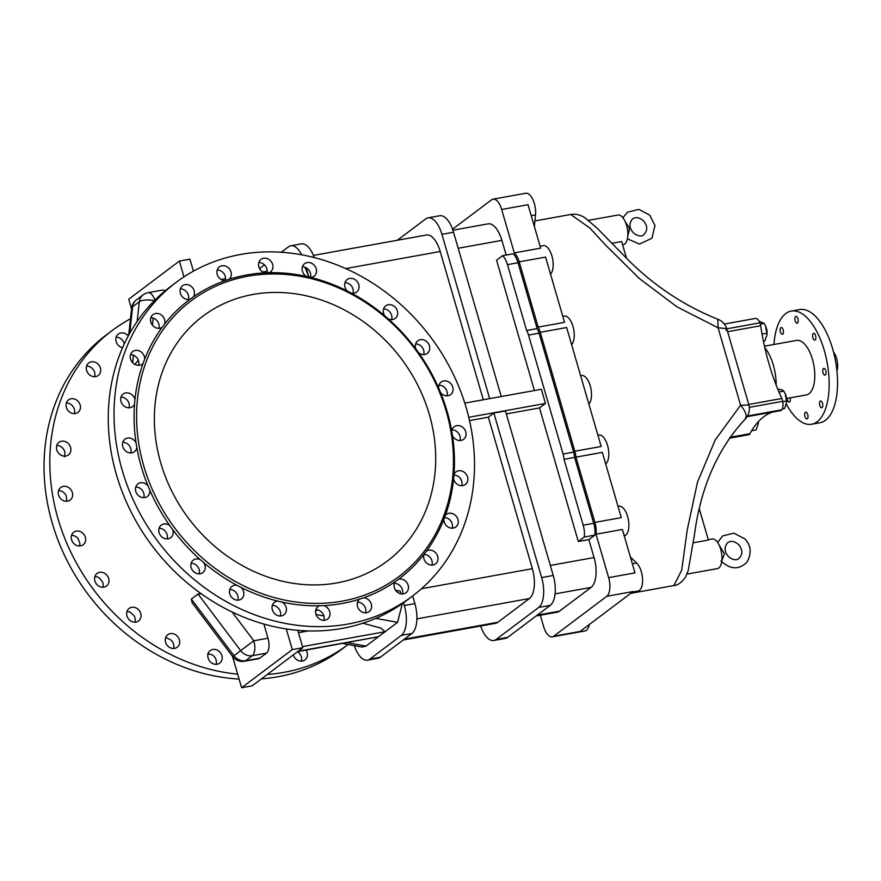 <?xml version="1.0" encoding="UTF-8"?>
<svg xmlns="http://www.w3.org/2000/svg" width="881" height="881" viewBox="0 0 881 881"><rect width="100%" height="100%" fill="white"/><g stroke="black" fill="none" stroke-linecap="round" stroke-linejoin="round"><path stroke-width="1.32" d="M86.602 366.067A7.852 6.817 -127 0 1 92.824 369.04A7.852 6.817 -127 0 1 94.608 376.705M91.349 361.816A7.852 6.817 53 0 0 88.772 362.939A7.852 6.817 53 0 0 88.056 373.313A7.852 6.817 53 0 0 98.22 375.493A7.852 6.817 53 0 0 98.606 364.69A7.852 6.817 53 0 0 91.349 361.816M56.791 445.489A7.852 6.817 -127 0 1 61.516 447.074A7.852 6.817 -127 0 1 64.941 452.382L64.555 456.799M61.538 441.238A7.852 6.817 53 0 0 58.961 442.361A7.852 6.817 53 0 0 58.234 452.735A7.852 6.817 53 0 0 68.41 454.915A7.852 6.817 53 0 0 67.308 442.725A7.852 6.817 53 0 0 61.538 441.238M71.559 535.351A7.852 6.817 -127 0 1 74.555 535.934A7.852 6.817 -127 0 1 77.991 538.588L79.819 542.916A7.852 6.817 -127 0 1 79.565 545.989M76.306 531.1A7.852 6.817 53 0 0 73.729 532.212A7.852 6.817 53 0 0 73.002 542.586A7.852 6.817 53 0 0 83.177 544.766A7.852 6.817 53 0 0 85.479 537.828A7.852 6.817 53 0 0 80.336 531.584A7.852 6.817 53 0 0 76.306 531.1M126.941 611.557A7.852 6.817 -127 0 1 128.075 611.634A7.852 6.817 -127 0 1 130.234 612.284L133.791 615.367A7.852 6.817 -127 0 1 134.947 622.206M131.687 607.317A7.852 6.817 53 0 0 129.122 608.43A7.852 6.817 53 0 0 128.395 618.803A7.852 6.817 53 0 0 138.559 620.984A7.852 6.817 53 0 0 140.597 613.066A7.852 6.817 53 0 0 133.857 607.284A7.852 6.817 53 0 0 131.687 607.317M207.674 653.735L212.013 654.748A7.852 6.817 -127 0 1 216.12 664.351M212.861 649.462A7.852 6.817 53 0 0 210.284 650.574A7.852 6.817 53 0 0 209.568 660.959A7.852 6.817 53 0 0 219.732 663.129A7.852 6.817 53 0 0 221.384 654.275A7.852 6.817 53 0 0 213.158 649.418A7.852 6.817 53 0 0 212.861 649.462M293.318 654.858A7.852 6.817 53 0 0 303.802 660.596A7.852 6.817 53 0 0 304.936 659.924A7.852 6.817 53 0 0 306.059 650.123M297.503 651.709A7.852 6.817 -127 0 1 301.324 661.146M165.573 637.866A7.852 6.817 -127 0 1 165.749 637.866A7.852 6.817 -127 0 1 167.005 637.987L171.09 640.113A7.852 6.817 -127 0 1 173.579 648.504M170.319 633.615A7.852 6.817 53 0 0 167.742 634.727A7.852 6.817 53 0 0 167.016 645.112A7.852 6.817 53 0 0 177.18 647.282A7.852 6.817 53 0 0 179.041 638.901A7.852 6.817 53 0 0 171.542 633.516A7.852 6.817 53 0 0 170.319 633.615M94.884 576.592A7.852 6.817 -127 0 1 96.943 576.868A7.852 6.817 -127 0 1 99.872 578.377L102.67 582.22A7.852 6.817 -127 0 1 102.89 587.231M99.63 572.342A7.852 6.817 53 0 0 97.053 573.465A7.852 6.817 53 0 0 96.326 583.839A7.852 6.817 53 0 0 106.502 586.019A7.852 6.817 53 0 0 108.682 578.586A7.852 6.817 53 0 0 102.736 572.518A7.852 6.817 53 0 0 99.63 572.342M58.564 490.629A7.852 6.817 -127 0 1 62.452 491.664A7.852 6.817 -127 0 1 66.075 495.607L66.824 500.133A7.852 6.817 -127 0 1 66.571 501.267M63.311 486.378A7.852 6.817 53 0 0 60.734 487.501A7.852 6.817 53 0 0 60.007 497.875A7.852 6.817 53 0 0 70.183 500.056A7.852 6.817 53 0 0 68.233 487.314A7.852 6.817 53 0 0 63.311 486.378M66.35 403.002A7.852 6.817 -127 0 1 71.868 405.238A7.852 6.817 -127 0 1 74.665 411.845L74.246 413.652M71.097 398.763A7.852 6.817 53 0 0 68.52 399.875A7.852 6.817 53 0 0 67.804 410.249A7.852 6.817 53 0 0 77.969 412.429A7.852 6.817 53 0 0 77.649 400.888A7.852 6.817 53 0 0 71.097 398.763M116.16 337.203A7.852 6.817 -127 0 1 122.999 340.991A7.852 6.817 -127 0 1 124.276 343.92M128.274 335.958A7.852 6.817 53 0 0 120.906 332.952A7.852 6.817 53 0 0 118.329 334.064A7.852 6.817 53 0 0 116.215 341.74A7.852 6.817 53 0 0 122.569 347.687M267.207 674.505A196.386 170.418 -127 0 0 348.138 644.496L342.357 648.845A196.386 170.418 -127 0 1 261.426 678.855M239.092 679.075A196.386 170.418 -127 0 1 52.221 523.006A196.386 170.418 -127 0 1 106.194 335.011L111.975 330.661A196.386 170.418 -127 0 1 130.487 318.768M237.661 674.163A196.386 170.418 -127 0 1 58.003 518.656A196.386 170.418 -127 0 1 111.975 330.661M434.135 564.677A7.852 6.817 -127 0 1 426.184 562.64A7.852 6.817 -127 0 1 423.959 554.402L426.47 551.088A7.852 6.817 -127 0 1 436.425 553.72A7.852 6.817 -127 0 1 435.555 563.895A7.852 6.817 -127 0 1 434.135 564.677M426.162 551.297L426.47 551.088A174.548 151.466 -127 0 0 443.881 519.327L445.379 515.33A7.852 6.817 -127 0 1 446.359 514.405A7.852 6.817 -127 0 1 456.523 516.585A7.852 6.817 -127 0 1 455.807 526.959A7.852 6.817 -127 0 1 455.191 527.356A7.852 6.817 -127 0 1 447.592 526.695A7.852 6.817 -127 0 1 443.881 519.327M431.943 565.106A7.852 6.817 53 0 0 423.937 554.468M465.498 484.374A7.852 6.817 -127 0 1 465.366 484.473A7.852 6.817 -127 0 1 453.605 478.801L453.99 474.385A7.852 6.817 -127 0 1 455.918 471.919A7.852 6.817 -127 0 1 466.038 474.022A7.852 6.817 -127 0 1 465.498 484.374M461.754 485.684A7.852 6.817 53 0 0 453.814 475.046M451.942 393.201A7.852 6.817 -127 0 1 450.598 394.611A7.852 6.817 -127 0 1 440.555 392.596L438.727 388.268A7.852 6.817 -127 0 1 441.15 382.057A7.852 6.817 -127 0 1 450.598 383.389A7.852 6.817 -127 0 1 451.942 393.201M446.986 395.833A7.852 6.817 53 0 0 438.98 385.195M388.312 318.9L384.744 315.805A7.852 6.817 -127 0 1 385.768 305.85A7.852 6.817 -127 0 1 394.457 306.478A7.852 6.817 -127 0 1 397.353 315.354A7.852 6.817 -127 0 1 395.217 318.404A7.852 6.817 -127 0 1 388.312 318.9A174.548 151.466 -127 0 1 415.876 348.964A7.852 6.817 -127 0 1 417.825 340.815A7.852 6.817 -127 0 1 426.911 341.784A7.852 6.817 -127 0 1 429.08 351.167A7.852 6.817 -127 0 1 427.274 353.369A7.852 6.817 -127 0 1 418.673 352.796L415.876 348.964M391.605 319.616A7.852 6.817 53 0 0 383.598 308.978M310.872 277.449L306.533 276.436A7.852 6.817 -127 0 1 304.595 263.694A7.852 6.817 -127 0 1 312.469 263.738A7.852 6.817 -127 0 1 316.521 271.337A7.852 6.817 -127 0 1 314.043 276.249A7.852 6.817 -127 0 1 310.872 277.449A174.548 151.466 -127 0 1 347.455 291.071A7.852 6.817 -127 0 1 347.147 279.541A7.852 6.817 -127 0 1 355.428 279.872A7.852 6.817 -127 0 1 358.963 288.131A7.852 6.817 -127 0 1 356.585 292.096A7.852 6.817 -127 0 1 351.541 293.197L347.455 291.071M310.442 277.427A7.852 6.817 53 0 0 310.74 275.687A7.852 6.817 53 0 0 302.425 266.833M264.774 272.89A7.852 6.817 -127 0 1 258.838 266.811A7.852 6.817 -127 0 1 261.018 259.388A7.852 6.817 -127 0 1 268.463 259.168A7.852 6.817 -127 0 1 272.934 266.051A7.852 6.817 -127 0 1 270.467 271.943A7.852 6.817 -127 0 1 269.068 272.725L264.774 272.89A174.548 151.466 -127 0 0 228.983 279.354L225.029 280.676A7.852 6.817 -127 0 1 217.53 275.29A7.852 6.817 -127 0 1 219.391 266.91A7.852 6.817 -127 0 1 231.163 272.592A7.852 6.817 -127 0 1 228.983 279.354L228.862 279.442M225.239 280.665A7.852 6.817 53 0 0 225.382 276.942A7.852 6.817 53 0 0 217.222 270.038M144.66 359.173L143.162 363.181A7.852 6.817 -127 0 1 142.182 364.106A7.852 6.817 -127 0 1 132.018 361.926A7.852 6.817 -127 0 1 132.734 351.552A7.852 6.817 -127 0 1 143.383 354.426A7.852 6.817 -127 0 1 144.66 359.173A174.548 151.466 -127 0 1 162.071 327.413A7.852 6.817 -127 0 1 152.116 324.781A7.852 6.817 -127 0 1 152.986 314.616A7.852 6.817 -127 0 1 164.119 318.382A7.852 6.817 -127 0 1 164.582 324.098L162.489 327.126M158.822 328.382A7.852 6.817 53 0 0 158.338 322.743A7.852 6.817 53 0 0 150.816 317.744M134.551 404.126A7.852 6.817 -127 0 1 132.624 406.593A7.852 6.817 -127 0 1 122.448 404.412A7.852 6.817 -127 0 1 123.175 394.038A7.852 6.817 -127 0 1 133.229 396.065A7.852 6.817 -127 0 1 134.936 399.71L134.551 404.126A174.548 151.466 -127 0 0 136.07 442.934L136.819 447.46A7.852 6.817 -127 0 1 134.397 451.733A7.852 6.817 -127 0 1 124.221 449.552A7.852 6.817 -127 0 1 124.948 439.179A7.852 6.817 -127 0 1 134.33 440.434A7.852 6.817 -127 0 1 136.07 442.934M129.011 407.804A7.852 6.817 53 0 0 127.448 400.415A7.852 6.817 53 0 0 121.005 397.166M149.814 490.243A7.852 6.817 -127 0 1 147.391 496.444A7.852 6.817 -127 0 1 137.216 494.263A7.852 6.817 -127 0 1 137.943 483.889A7.852 6.817 -127 0 1 146.565 484.473A7.852 6.817 -127 0 1 147.986 485.905L149.814 490.243A174.548 151.466 -127 0 0 169.868 525.704L172.665 529.547A7.852 6.817 -127 0 1 170.716 537.696A7.852 6.817 -127 0 1 160.54 535.516A7.852 6.817 -127 0 1 161.267 525.142A7.852 6.817 -127 0 1 169.064 525.131A7.852 6.817 -127 0 1 169.868 525.704M143.779 497.666A7.852 6.817 53 0 0 140.773 488.823A7.852 6.817 53 0 0 135.773 487.028M203.797 562.695A7.852 6.817 -127 0 1 202.773 572.661A7.852 6.817 -127 0 1 192.609 570.481A7.852 6.817 -127 0 1 193.324 560.107A7.852 6.817 -127 0 1 200.229 559.611L203.797 562.695A174.548 151.466 -127 0 0 237 585.314L241.086 587.44A7.852 6.817 -127 0 1 241.394 598.959A7.852 6.817 -127 0 1 231.229 596.789A7.852 6.817 -127 0 1 231.956 586.405A7.852 6.817 -127 0 1 237 585.314M199.161 573.883A7.852 6.817 53 0 0 194.459 563.972A7.852 6.817 53 0 0 191.155 563.234M282.008 602.075A7.852 6.817 -127 0 1 283.946 614.806A7.852 6.817 -127 0 1 273.782 612.636A7.852 6.817 -127 0 1 274.498 602.252A7.852 6.817 -127 0 1 277.669 601.062L282.008 602.075A174.548 151.466 -127 0 0 319.473 605.787L323.768 605.621A7.852 6.817 -127 0 1 329.703 611.7A7.852 6.817 -127 0 1 327.523 619.123A7.852 6.817 -127 0 1 317.347 616.942A7.852 6.817 -127 0 1 318.074 606.568A7.852 6.817 -127 0 1 319.473 605.787M280.334 616.028A7.852 6.817 53 0 0 273.782 605.511A7.852 6.817 53 0 0 272.328 605.39M323.768 605.621A174.548 151.466 -127 0 0 359.558 599.157L363.512 597.825A7.852 6.817 -127 0 1 371.011 603.221A7.852 6.817 -127 0 1 369.15 611.601A7.852 6.817 -127 0 1 359.041 609.498A7.852 6.817 -127 0 1 359.558 599.157L359.723 599.025M365.538 612.824A7.852 6.817 53 0 0 357.532 602.175M323.911 620.334A7.852 6.817 53 0 0 316.411 609.707A7.852 6.817 53 0 0 315.905 609.696M237.793 600.181A7.852 6.817 53 0 0 232.177 589.907A7.852 6.817 53 0 0 229.787 589.543M167.104 538.908A7.852 6.817 53 0 0 163.271 529.481A7.852 6.817 53 0 0 159.098 528.27M130.784 452.944A7.852 6.817 53 0 0 128.549 444.784A7.852 6.817 53 0 0 122.778 442.306M138.57 365.318A7.852 6.817 53 0 0 137.601 358.776A7.852 6.817 53 0 0 130.564 354.68M189.999 299.276A7.852 6.817 -127 0 1 181.123 295.047A7.852 6.817 -127 0 1 182.543 285.741A7.852 6.817 -127 0 1 194.051 290.466A7.852 6.817 -127 0 1 193.346 296.875L189.999 299.276A174.548 151.466 -127 0 0 164.582 324.098M188.38 299.518A7.852 6.817 53 0 0 188.27 294.816A7.852 6.817 53 0 0 180.374 288.88M266.888 273.044A7.852 6.817 53 0 0 267.152 270.412A7.852 6.817 53 0 0 258.849 262.516M352.973 293.318A7.852 6.817 53 0 0 353.182 292.492A7.852 6.817 53 0 0 344.967 282.68M423.662 354.58A7.852 6.817 53 0 0 415.656 343.942M464.375 438.628A7.852 6.817 -127 0 1 463.593 439.333A7.852 6.817 -127 0 1 452.471 435.577L451.722 431.04A7.852 6.817 -127 0 1 454.144 426.778A7.852 6.817 -127 0 1 463.935 428.485A7.852 6.817 -127 0 1 464.375 438.628M459.981 440.544A7.852 6.817 53 0 0 451.975 429.906M452.195 528.171A7.852 6.817 53 0 0 444.299 517.532M403.718 593.816A7.852 6.817 -127 0 1 395.635 590.325A7.852 6.817 -127 0 1 395.195 581.625L398.542 579.224A7.852 6.817 -127 0 1 407.418 583.464A7.852 6.817 -127 0 1 405.998 592.759A7.852 6.817 -127 0 1 403.718 593.816M402.386 593.981A7.852 6.817 53 0 0 394.38 583.343M122.217 470.333A196.386 170.418 -127 0 1 176.189 282.338A196.386 170.418 -127 0 1 466.324 408.178A196.386 170.418 -127 0 1 412.352 596.173A196.386 170.418 -127 0 1 122.217 470.333M423.959 554.402A174.548 151.466 -127 0 1 398.542 579.224M395.195 581.625A174.548 151.466 -127 0 1 363.512 597.825M277.669 601.062A174.548 151.466 -127 0 1 241.086 587.44M200.229 559.611A174.548 151.466 -127 0 1 172.665 529.547M147.986 485.905A174.548 151.466 -127 0 1 136.819 447.46M134.936 399.71A174.548 151.466 -127 0 1 143.162 363.181M193.346 296.875A174.548 151.466 -127 0 1 225.029 280.676M269.068 272.725A174.548 151.466 -127 0 1 306.533 276.436M351.541 293.197A174.548 151.466 -127 0 1 384.744 315.805M418.673 352.796A174.548 151.466 -127 0 1 438.727 388.268M440.555 392.596A174.548 151.466 -127 0 1 451.722 431.04M452.471 435.577A174.548 151.466 -127 0 1 453.99 474.385M453.605 478.801A174.548 151.466 -127 0 1 452.349 488.217A174.548 151.466 -127 0 1 445.379 515.33M451.38 487.105A172.632 149.803 -127 0 1 214.788 568.113A172.632 149.803 -127 0 1 196.507 296.974A172.632 149.803 -127 0 1 446.271 411.361A172.632 149.803 -127 0 1 451.38 487.105M429.322 414.422A153.283 133.009 -127 0 1 387.2 561.153A153.283 133.009 -127 0 1 160.749 462.932A153.283 133.009 -127 0 1 202.861 316.202A153.283 133.009 -127 0 1 429.322 414.422M412.352 596.173L406.57 600.523A196.386 170.418 -127 0 1 116.435 474.683A196.386 170.418 -127 0 1 170.407 286.688L176.189 282.338M833.558 352.147A12.455 5.671 79.8 0 1 836.95 370.956M786.612 398.487L806.379 394.919A27.707 12.62 -100.2 0 0 813.868 365.417A27.707 12.62 -100.2 0 0 796.534 340.396L764.477 346.189M314.231 257.516A24.073 10.968 -100.2 0 0 301.313 243.883L290.774 245.788A24.073 10.968 79.8 0 1 301.676 254.763M764.818 347.709A33.709 15.351 79.8 0 1 776.183 385.151M630.708 593.353L673.866 585.557L681.696 570.282L687.213 530.109L697.477 482.215L715.152 440.06L740.58 405.216C746.075 411.823 747.451 416.614 744.709 419.576M745.117 419.213A15.043 15.043 0 0 0 748.916 404.996L740.58 405.216L718.092 327.809L677.015 306.874L639.199 278.418L605.533 245.061L589.874 228.025L570.657 214.479C575.601 213.676 580.392 214.799 585.039 217.86L597.197 228.223L628.891 260.644C655.123 286.49 684.746 306.015 717.762 319.219L718.092 327.809L726.715 328.602L726.043 330.43M626.545 258.375L621.645 241.537L611.711 243.332M588.541 220.349L617.922 215.041A15.043 6.85 79.8 0 1 627.338 228.631A15.043 6.85 79.8 0 1 623.274 244.654L622.592 244.775M625.367 221.979L628.968 227.232L629.375 230.106L627.823 235.469M755.325 318.448L724.303 324.054L755.314 318.448A9.03 4.108 79.8 0 1 755.325 318.448A9.03 4.108 79.8 0 1 759.896 322.842A6.024 2.742 79.8 0 1 760.688 325.739A134.088 61.064 -100.2 0 0 781.821 398.487A6.024 2.742 79.8 0 1 782.691 401.329A9.03 4.108 79.8 0 1 781.854 409.797A6.024 2.742 79.8 0 1 780.786 410.59A6.024 2.742 79.8 0 1 780.61 410.601M772.483 412.088A134.088 61.064 -100.2 0 0 749.918 433.705A6.024 2.742 79.8 0 1 748.729 434.718A9.03 4.108 79.8 0 1 748.718 434.718A9.03 4.108 79.8 0 1 748.696 434.729M758.277 421.746L758.354 422.968A8.017 3.656 -100.2 0 0 758.365 421.658M758.31 423.706L756.14 429.917L751.614 430.732M758.299 422.307L757.66 422.428M782.295 408.938L784.553 408.531L786.722 402.331L785.191 393.697L783.859 391.12L782.064 389.887L777.747 389.116M785.323 394.016A8.017 3.656 79.8 0 1 785.434 394.27A8.017 3.656 79.8 0 1 786.755 401.593L786.722 402.331M783.859 391.12L778.958 392.012M786.711 400.932L782.746 401.648M759.103 321.235L764.19 323.426L765.523 326.003L767.054 334.637L764.884 340.837L763.398 341.112M767.054 334.637L767.098 333.888A8.017 3.656 -100.2 0 0 767.098 332.5A8.017 3.656 -100.2 0 0 765.776 326.576A8.017 3.656 -100.2 0 0 765.655 326.322M764.19 323.426L760.336 324.12M767.043 333.238L762.065 334.13M553.72 636.214L606.778 596.294L633.142 591.525L580.083 631.457L553.72 636.214A15.043 6.85 79.8 0 1 552.277 636.864A15.043 6.85 79.8 0 1 543.632 626.556L540.339 615.224M624.343 536.199L625.741 535.141A15.043 6.85 -100.2 0 0 628.032 518.105A15.043 6.85 -100.2 0 0 618.958 506.179L617.999 506.344M632.459 592.043L638.031 591.03A15.043 6.85 -100.2 0 0 642.568 579.147A15.043 6.85 -100.2 0 0 636.666 563.036L630.4 557.023M589.213 624.585A15.043 6.85 79.8 0 1 584.973 630.961L552.277 636.864M575.954 457.14L602.318 452.371L621.281 517.632L594.917 522.389L575.954 457.14A15.043 6.85 -100.2 0 0 574.819 451.226L601.183 446.469L566.637 327.523L540.262 332.28L574.819 451.226M605.688 463.957A15.043 6.85 -100.2 0 0 607.934 446.909A15.043 6.85 -100.2 0 0 598.871 435.016L597.913 435.192M588.871 404.071A15.043 6.85 -100.2 0 0 590.512 386.858A15.043 6.85 -100.2 0 0 581.592 375.537L580.634 375.713M571.593 344.603A15.043 6.85 -100.2 0 0 573.234 327.38A15.043 6.85 -100.2 0 0 564.314 316.07L562.805 316.345M452.537 229.203L491.587 199.811A15.043 6.85 79.8 0 1 493.03 199.161A15.043 6.85 79.8 0 1 501.674 209.48L514.295 252.902A15.043 6.85 79.8 0 1 519.217 261.844L545.581 257.087L564.545 322.336L538.181 327.093A15.043 6.85 79.8 0 1 540.262 332.28M534.371 226.494L535.527 214.898A15.043 6.85 -100.2 0 0 532.994 199.833A15.043 6.85 -100.2 0 0 525.715 193.258L493.03 199.161M550.548 274.156A15.043 6.85 -100.2 0 0 552.189 256.944A15.043 6.85 -100.2 0 0 543.258 245.634L540.097 246.206M134.914 364.415L138.306 360.186M201.165 593.739L198.038 594.036L191.342 599.08L192.19 602.846L232.705 656.642A12.037 12.037 0 0 0 244.466 661.246L244.466 661.246A12.037 5.484 -100.2 0 0 245.612 660.728A12.037 10.451 -127 0 1 233.983 655.684L232.705 656.642M317.512 609.85L315.607 611.282M493.845 413.035L541.65 577.584A24.073 10.968 79.8 0 1 538.676 607.427L496.135 639.441A24.073 10.968 79.8 0 1 493.834 640.476L505.43 638.384A24.073 10.968 -100.2 0 0 507.731 637.348L550.273 605.335A24.073 10.968 -100.2 0 0 553.246 575.48L505.452 410.942L493.845 413.035L488.349 417.176L469.529 420.578M464.783 403.113L541.363 389.281L545.471 403.443L539.502 407.936L506.311 413.927M545.471 403.443L468.758 417.297M263.893 624.089L267.989 638.207L253.794 640.773L240.678 650.652A12.037 10.451 53 0 0 252.307 655.695A12.037 5.484 -100.2 0 0 253.794 640.773L232.166 612.064M316.048 614.52L323.9 615.962M183.975 276.854L179.394 261.062L189.933 259.157L193.424 271.15M297.778 630.356L302.822 647.711L292.272 649.616L286.281 628.968M342.72 643.504L362.047 647.05L366.022 646.092L397.573 622.349L402.32 603.606M179.394 261.062L128.725 299.188L131.555 308.934M165 290.95A12.037 5.484 -100.2 0 0 162.335 290.113L148.14 292.679A12.037 12.037 0 0 0 143.041 294.904L143.041 294.904A12.037 10.451 53 0 0 139.308 301.731A12.037 4.394 6.2 0 1 154.285 300.74M267.989 638.207A12.037 5.484 79.8 0 1 266.502 653.129L259.807 658.162A12.037 5.484 79.8 0 1 258.662 658.68L244.466 661.246M292.272 649.616L241.603 687.742L232.485 656.345M241.603 687.742L252.153 685.836L302.822 647.711M308.317 277.041L308.802 276.722L304.969 267.251M308.802 276.722L306.214 267.802M281.292 252.219L288.472 246.823A24.073 10.968 79.8 0 1 290.774 245.788M264.487 264.873L259.554 268.584M400.866 593.849L400.139 591.085L395.591 590.248M412.649 595.952L414.874 603.617L404.335 605.522A24.073 10.968 79.8 0 1 401.351 635.377L369.811 659.12A24.073 10.968 79.8 0 1 367.509 660.155A24.073 10.968 79.8 0 1 354.283 645.63M404.335 605.522L403.531 602.758M400.943 593.86L400.139 591.085M367.509 660.155L378.048 658.25A24.073 10.968 -100.2 0 0 380.35 657.215L411.901 633.472A24.073 10.968 -100.2 0 0 414.874 603.617M488.349 417.176L532.366 568.686A24.073 10.968 79.8 0 1 529.393 598.54L497.842 622.272A24.073 10.968 79.8 0 1 495.54 623.308L403.245 639.98M313.405 255.413L426.382 235.007A24.073 10.968 79.8 0 1 440.214 251.503L483.295 399.765M452.889 230.216L488.074 223.862A24.073 10.968 79.8 0 1 501.906 240.359L506.179 255.049M539.502 407.936L578.299 541.507L588.849 539.601L594.058 557.541A24.073 10.968 79.8 0 1 591.085 587.396L559.534 611.139A24.073 10.968 79.8 0 1 557.233 612.174L536.122 615.984M578.299 541.507L584.279 537.014A15.043 6.85 -100.2 0 0 583.178 525.197L564.038 459.331A12.037 5.484 -100.2 0 0 563.08 454.034L528.523 335.088A12.037 5.484 79.8 0 0 526.618 330.507L507.478 264.652A15.043 6.85 79.8 0 0 502.555 255.71L496.576 260.203L534.437 390.525M588.849 539.601L594.829 535.108A15.043 6.85 -100.2 0 0 593.717 523.292L574.588 457.426A12.037 5.484 -100.2 0 0 573.63 452.129L539.073 333.183A12.037 5.484 79.8 0 0 537.157 328.602L518.028 262.747A15.043 6.85 79.8 0 0 513.094 253.805L502.555 255.71M584.279 537.014L594.829 535.108M441.932 234.335L453.528 232.243A24.073 10.968 -100.2 0 0 439.696 215.746L428.089 217.838A24.073 10.968 79.8 0 1 441.932 234.335L489.66 398.619M453.528 232.243L501.256 396.527M428.089 217.838A24.073 10.968 79.8 0 0 425.787 218.873L397.397 240.238M493.834 640.476A24.073 10.968 79.8 0 1 480.63 626.006M519.217 261.844L538.181 327.093M606.778 596.294A15.043 6.85 -100.2 0 0 608.639 577.639L596.019 534.205A15.043 6.85 -100.2 0 0 594.917 522.389M596.019 534.205L622.382 529.448L635.003 572.87L608.639 577.639M501.674 209.48L528.038 204.711L540.659 248.145L514.295 252.902M564.038 459.331L574.588 457.426M526.618 330.507L537.157 328.602M154.836 300.19A12.037 5.484 -100.2 0 0 148.14 292.679M298.119 651.246L378.445 636.732L297.569 651.654M362.906 623.208L380.79 628.065L385.14 631.699L302.502 646.632M131.621 308.262A12.037 4.394 6.2 0 1 132.613 306.764A12.037 10.451 -127 0 1 136.357 299.947L136.357 299.947A12.037 12.037 0 0 0 131.621 308.262L128.692 335.187M699.371 509.042L708.379 540.053L693.215 542.795M687.004 574.093L717.387 568.608A15.043 6.85 -100.2 0 0 721.462 552.585A15.043 6.85 -100.2 0 0 712.035 538.996L708.269 539.679M718.962 544.821L724.49 553.874L721.836 560.723M812.855 337.72A3.447 1.575 79.8 0 1 813.603 333.304A3.447 1.575 79.8 0 1 815.762 336.41A3.447 1.575 79.8 0 1 814.837 340.088A3.447 1.575 79.8 0 1 812.855 337.72M819.782 405.436A3.447 1.575 79.8 0 1 820.53 401.009A3.447 1.575 79.8 0 1 822.689 404.126A3.447 1.575 79.8 0 1 821.764 407.793A3.447 1.575 79.8 0 1 819.782 405.436M780.401 331.939A3.447 1.575 79.8 0 1 781.161 327.512A3.447 1.575 79.8 0 1 783.319 330.628A3.447 1.575 79.8 0 1 782.383 334.306A3.447 1.575 79.8 0 1 780.401 331.939M795.191 320.805A3.447 1.575 79.8 0 1 795.95 316.378A3.447 1.575 79.8 0 1 798.109 319.495A3.447 1.575 79.8 0 1 797.173 323.173A3.447 1.575 79.8 0 1 795.191 320.805M790.136 397.849A3.447 1.575 79.8 0 1 789.31 402.011A3.447 1.575 79.8 0 1 787.328 399.644A3.447 1.575 79.8 0 1 787.074 398.399M823.03 372.773A3.447 1.575 79.8 0 1 823.79 368.357A3.447 1.575 79.8 0 1 825.949 371.463A3.447 1.575 79.8 0 1 825.012 375.141A3.447 1.575 79.8 0 1 823.03 372.773M804.981 416.559A3.447 1.575 79.8 0 1 805.741 412.143A3.447 1.575 79.8 0 1 807.899 415.259A3.447 1.575 79.8 0 1 806.963 418.927A3.447 1.575 79.8 0 1 804.981 416.559M791.237 311.092L799.629 309.572A57.474 26.177 79.8 0 1 835.606 361.485A57.474 26.177 79.8 0 1 820.068 422.704L811.676 424.224A57.474 26.177 -100.2 0 0 827.215 363.005A57.474 26.177 -100.2 0 0 791.237 311.092A57.474 26.177 -100.2 0 0 773.958 344.471M786.425 404.291A57.474 26.177 -100.2 0 0 811.676 424.224M782.691 401.329L749.324 407.352M781.821 398.487L748.773 404.456M781.854 409.797L747.506 415.997M749.918 433.705L730.063 437.284M748.729 434.718L729.424 438.209L748.718 434.718M760.688 325.739L727.728 331.697M759.896 322.842L726.792 328.822M198.038 594.036L240.678 650.652L233.983 655.684L191.342 599.08M308.152 630.95L298.461 632.701M152.424 325.199L153.195 318.107M366.022 646.092L347.367 642.656M401.351 635.377L411.901 633.472M380.35 657.215L369.811 659.12M497.842 622.272L404.324 639.166M416.911 618.858L529.393 598.54M532.366 568.686L421.481 588.717M345.77 268.562L440.214 251.503M458.186 248.255L501.906 240.359M555.074 593.893L591.085 587.396M594.058 557.541L550.339 565.448M559.534 611.139L537.201 615.169M553.246 575.48L541.65 577.584M507.731 637.348L496.135 639.441M538.676 607.427L550.273 605.335M624.122 535.439L625.741 535.141M632.371 563.818L636.666 563.036M531.221 215.68L535.527 214.898M583.178 525.197L593.717 523.292M563.08 454.034L573.63 452.129M507.478 264.652L518.028 262.747M528.523 335.088L539.073 333.183M259.807 658.162L245.612 660.728L252.307 655.695L266.502 653.129M129.716 333.337L132.613 306.764L139.308 301.731L137.161 321.422M133.483 355.241L132.668 362.708M375.802 618.352L397.573 622.349M673.877 585.557C677.742 585.303 681.586 582.561 685.396 577.341L688.237 570.525L694.437 534.833C700.714 487.369 717.597 448.836 745.106 419.224M748.916 404.996L726.715 328.602A15.043 15.043 0 0 0 717.773 319.219M570.657 214.49L534.921 220.944M627.415 238.795L639.507 244.07L651.995 238.222L654.946 225.514L649.738 215.14L638.846 209.392L627.503 212.167L622.911 217.761M643.626 220.944C639.485 217.365 635.763 216.704 632.47 218.962C624.034 229.401 639.65 240.128 644.055 234.346C647.733 230.404 647.601 225.932 643.626 220.944M780.786 410.59L747.11 416.669M785.434 394.27L785.191 393.697M765.776 326.576L765.523 326.003M267.174 271.183L262.725 271.987M225.547 278.704L221.098 279.508M143.041 294.904L136.357 299.947M720.999 560.933C730.36 569.71 739.06 570.062 747.099 562.001C751.812 553.092 751.064 545.405 744.852 538.908L733.961 533.17L722.618 535.934L717.608 542.498M738.741 544.711C734.6 541.132 730.878 540.471 727.585 542.729C719.149 553.169 734.765 563.906 739.17 558.125C742.848 554.171 742.705 549.7 738.741 544.711"/></g></svg>
